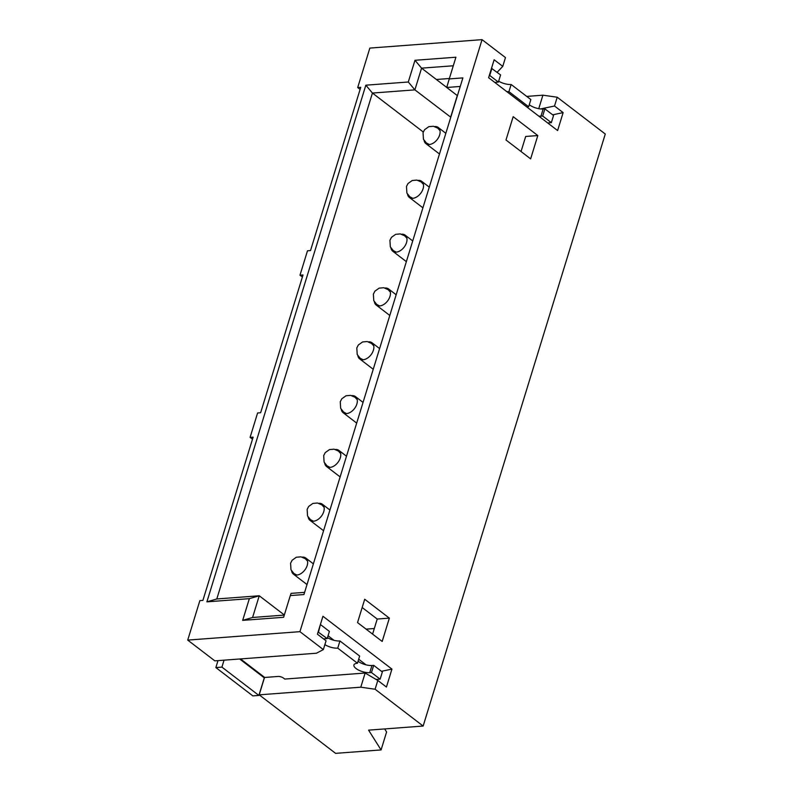 <?xml version="1.0" encoding="UTF-8"?>
<svg xmlns="http://www.w3.org/2000/svg" width="793" height="793" viewBox="0 0 793 793"><rect width="100%" height="100%" fill="white"/><g stroke="black" fill="none" stroke-linecap="round" stroke-linejoin="round"><path stroke-width="1.19" d="M360.111 89.391L357.712 87.547L360.746 87.319L310.519 250.578L307.486 250.806L299.982 275.201L303.015 274.973L260.629 412.747L257.596 412.975L250.092 437.379L253.126 437.151L202.899 600.4L199.866 600.628L187.723 640.1L299.932 631.664L482.055 39.65L505.468 57.582L502.762 66.374L494.138 59.762L488.617 77.704L557.618 130.558L563.139 112.616L554.515 106.014L557.221 97.222L605.277 134.027L423.145 726.041L368.567 730.145L381.076 749.93L335.588 753.35L259.192 694.837L264.505 677.549M299.932 631.664L323.346 649.596L316.427 653.224L214.834 660.856L187.723 640.1M357.712 87.547L369.855 48.086L482.055 39.65M462.884 77.892L303.937 594.552L290.297 595.583L283.616 617.291L242.678 620.364L249.349 598.656L206.894 601.847L365.841 85.188L408.296 81.996L414.977 60.288L455.916 57.215L449.244 78.923L462.884 77.892M526.721 96.409L542.908 95.19L557.221 97.222M323.346 649.596L326.052 640.803L317.418 634.192L322.939 616.26L391.94 669.104L386.429 687.045L377.795 680.444L375.099 689.236L423.145 726.041M505.993 140.004L513.17 116.68L537.813 135.553L530.636 158.878L505.993 140.004M364.711 599.26L389.353 618.134L382.176 641.458L357.534 622.584L364.711 599.26M521.051 151.532L525.68 136.465L537.813 135.553M372.591 634.113L377.22 619.046L362.173 607.517M450.791 117.225L414.888 89.867L372.432 93.059L216.796 598.963L259.252 595.771L252.58 617.479L284.291 615.09M423.274 131.995L372.432 93.059L365.841 85.188M460.247 86.457L446.727 87.478L457.422 95.666M375.099 689.236L360.785 687.194L365.147 673.029L284.776 679.066L283.547 678.124A4.064 1.546 -162.9 0 0 278.046 676.459L264.703 677.47L240.507 658.933M259.192 694.837L360.785 687.194M290.297 595.583L291.1 593.372L304.621 592.361M284.33 614.971L259.252 595.771L249.349 598.656M366.098 629.136L374.306 628.522M377.22 619.046L389.353 618.134M366.039 664.841L358.694 659.211M334.031 640.328L328.054 635.748M384.664 728.936L386.597 731.989L381.076 749.93M377.795 680.444L365.147 673.029M391.94 669.104L381.463 671.304M446.737 87.438L421.569 68.158L414.888 89.867L408.296 81.996M450.622 117.235L457.293 95.566M453.279 65.779L421.569 68.158L414.977 60.288M436.348 79.488L449.363 78.507L436.348 79.488M538.754 108.681L542.908 95.19M540.548 108.938L554.515 106.014M552.662 114.816L563.139 112.616M497.142 72.282L502.762 66.374M206.894 601.847L216.796 598.963M449.244 78.923L446.727 87.478M242.678 620.364L252.58 617.479M299.982 275.201L302.381 277.035M250.092 437.379L252.491 439.213M434.733 126.573A10.15 6.542 127.5 0 1 438.232 127.475A10.15 6.542 127.5 0 1 439.639 134.969A10.15 6.542 127.5 0 1 425.881 143.592A10.15 6.542 127.5 0 1 424.096 140.46M418.169 180.398A10.15 6.542 127.5 0 1 421.668 181.3A10.15 6.542 127.5 0 1 423.075 188.784A10.15 6.542 127.5 0 1 409.327 197.417A10.15 6.542 127.5 0 1 407.543 194.275M327.469 637.661A10.131 3.866 -162.9 0 0 339.939 640.962L337.739 648.139L357.455 663.235A10.131 3.866 -162.9 0 0 353.916 664.97A10.131 3.866 -162.9 0 0 358.902 670.244A10.131 3.866 -162.9 0 0 369.746 672.652L371.481 672.523L380.134 679.155L376.12 679.452M358.079 661.213A10.131 3.866 -162.9 0 0 371.957 665.486L373.691 665.347L371.481 672.523M373.691 665.347L382.345 671.978L380.134 679.155M239.674 658.993L264.297 677.846L264.703 677.47M264.297 677.846L258.885 695.431L221.921 667.111L224.052 660.163M217.996 660.619L215.855 667.567L252.818 695.887L258.885 695.431M215.855 667.567L221.921 667.111M318.102 631.991L327.182 638.593L325.437 638.722A10.131 3.866 -162.9 0 0 323.722 639.019M320.303 624.825L318.528 631.962M320.739 624.785L329.392 631.416L327.182 638.593M324.882 644.6A10.131 3.866 -162.9 0 0 337.739 648.139M339.939 640.962L359.655 656.069L357.455 663.235M494.921 82.531A10.131 3.866 17.1 0 1 496.636 82.234L498.381 82.105L500.591 74.929L491.501 68.327M498.381 82.105L489.727 75.474L491.938 68.297M547.676 122.935L551.333 122.667L553.544 115.491L544.89 108.859L543.155 108.988A10.131 3.866 17.1 0 1 529.278 104.726M551.333 122.667L542.68 116.036L544.89 108.859M542.68 116.036L540.945 116.165A10.131 3.866 17.1 0 1 538.824 116.155M526.929 107.045A10.131 3.866 17.1 0 1 528.653 106.748L530.854 99.571L511.138 84.474A10.131 3.866 17.1 0 1 498.668 81.173M528.653 106.748L508.937 91.651L511.138 84.474M508.937 91.651A10.131 3.866 17.1 0 1 506.816 91.641M401.615 234.213A10.15 6.542 127.5 0 1 405.114 235.115A10.15 6.542 127.5 0 1 406.522 242.608A10.15 6.542 127.5 0 1 392.763 251.232A10.15 6.542 127.5 0 1 390.979 248.09M385.061 288.028A10.15 6.542 127.5 0 1 388.56 288.939A10.15 6.542 127.5 0 1 389.968 296.423A10.15 6.542 127.5 0 1 376.209 305.057A10.15 6.542 127.5 0 1 374.425 301.915M368.507 341.852A10.15 6.542 127.5 0 1 371.996 342.754A10.15 6.542 127.5 0 1 373.404 350.238A10.15 6.542 127.5 0 1 359.655 358.872A10.15 6.542 127.5 0 1 357.871 355.73M351.943 395.667A10.15 6.542 127.5 0 1 355.442 396.569A10.15 6.542 127.5 0 1 356.85 404.063A10.15 6.542 127.5 0 1 343.101 412.687A10.15 6.542 127.5 0 1 341.317 409.555M335.389 449.492A10.15 6.542 127.5 0 1 338.889 450.394A10.15 6.542 127.5 0 1 340.296 457.878A10.15 6.542 127.5 0 1 326.538 466.512A10.15 6.542 127.5 0 1 324.753 463.37M318.836 503.307A10.15 6.542 127.5 0 1 322.325 504.209A10.15 6.542 127.5 0 1 323.732 511.703A10.15 6.542 127.5 0 1 309.984 520.327A10.15 6.542 127.5 0 1 308.199 517.185M302.272 557.122A10.15 6.542 127.5 0 1 305.771 558.034A10.15 6.542 127.5 0 1 307.178 565.518A10.15 6.542 127.5 0 1 293.43 574.152A10.15 6.542 127.5 0 1 291.646 571.01M371.957 665.486L369.746 672.652M540.945 116.165L543.155 108.988M425.881 143.592L439.471 154.001M438.232 127.475L445.835 133.303M429.38 144.504L426.376 142.958L423.442 139.231L423.046 132.649L424.572 129.715L428.785 126.682L433.414 126.265L437.786 128.159L440.006 130.617M409.327 197.417L422.917 207.825M421.668 181.3L429.281 187.128M412.816 198.319L409.822 196.773L406.888 193.056L406.482 186.464L408.008 183.53L412.231 180.507L416.86 180.09L421.232 181.984L423.452 184.432M392.763 251.232L406.353 261.64M405.114 235.115L412.727 240.943M396.262 252.134L393.269 250.598L390.334 246.871L389.928 240.289L391.455 237.345L395.677 234.322L400.296 233.905L404.668 235.799L406.898 238.257M376.209 305.057L389.799 315.465M388.56 288.939L396.173 294.768M379.708 305.959L376.705 304.413L373.771 300.686L373.374 294.104L374.901 291.17L379.113 288.146L383.743 287.73L388.114 289.623L390.344 292.072M359.655 358.872L373.245 369.28M371.996 342.754L379.609 348.583M363.154 359.774L360.151 358.228L357.217 354.511L356.81 347.929L358.347 344.985L362.56 341.961L367.189 341.545L371.56 343.438L373.781 345.897M343.101 412.687L356.691 423.105M355.442 396.569L363.055 402.408M346.591 413.599L343.597 412.053L340.663 408.326L340.256 401.744L341.783 398.81L346.006 395.776L350.625 395.36L355.006 397.263L357.227 399.712M326.538 466.512L340.128 476.92M338.889 450.394L346.501 456.223M330.037 467.414L327.043 465.868L324.099 462.15L323.703 455.559L325.229 452.625L329.452 449.601L334.071 449.185L338.442 451.078L340.673 453.537M309.984 520.327L323.574 530.735M322.325 504.209L329.938 510.038M313.483 521.229L310.479 519.693L307.545 515.965L307.149 509.384L308.675 506.449L312.888 503.416L317.517 503L321.889 504.893L324.109 507.351M293.43 574.152L307.02 584.56M305.771 558.034L313.384 563.863M296.919 575.054L293.925 573.508L290.991 569.78L290.585 563.199L292.111 560.264L296.334 557.241L300.963 556.825L305.335 558.718L307.555 561.166"/></g></svg>
